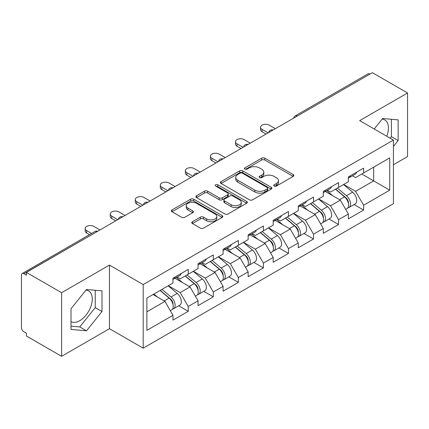 <?xml version="1.0" encoding="UTF-8"?>
<svg xmlns="http://www.w3.org/2000/svg" width="429" height="429" viewBox="0 0 429 429"><rect width="100%" height="100%" fill="white"/><g stroke="black" fill="none" stroke-linecap="round" stroke-linejoin="round"><path stroke-width="0.64" d="M274.211 186.057A1.56 0.901 0 0 0 276.415 186.057L293.168 176.389A2.231 1.287 0 0 0 293.822 175.477A2.231 1.287 0 0 0 293.168 174.571L264.79 158.188A2.231 1.287 0 0 0 261.636 158.188L244.889 167.857A1.56 0.901 0 0 0 244.433 168.495A1.56 0.901 0 0 0 244.889 169.128A1.56 0.901 0 0 0 247.093 169.128L249.265 167.878A7.132 4.118 0 0 1 259.352 167.878L261.717 169.246A7.132 4.118 0 0 1 263.808 172.158A7.132 4.118 0 0 1 261.717 175.07L259.55 176.319A1.56 0.901 0 0 0 259.095 176.957A1.56 0.901 0 0 0 259.55 177.595A1.56 0.901 0 0 0 261.754 177.595L263.926 176.346A7.132 4.118 0 0 1 274.013 176.346L276.378 177.708A7.132 4.118 0 0 1 278.469 180.62A7.132 4.118 0 0 1 276.378 183.532L274.211 184.786A1.56 0.901 0 0 0 273.756 185.425A1.56 0.901 0 0 0 274.211 186.057L274.211 184.786M70.999 321.653A17.718 10.226 120 0 0 79.751 320.715A17.718 10.226 120 0 0 91.323 305.105A17.718 10.226 120 0 0 88.61 290.91A17.718 10.226 120 0 0 85.993 290.106M382.153 119.123A17.718 10.226 -60 0 1 384.77 119.922A17.718 10.226 -60 0 1 386.754 136.24M192.433 221.718A2.231 1.287 0 0 0 191.779 222.624A2.231 1.287 0 0 0 192.433 223.536L200.391 228.131A2.231 1.287 0 0 0 203.544 228.131L222.147 217.39A2.231 1.287 0 0 0 222.801 216.484A2.231 1.287 0 0 0 222.147 215.572L193.774 199.19A2.231 1.287 0 0 0 190.621 199.19L172.018 209.931A2.231 1.287 0 0 0 171.364 210.837A2.231 1.287 0 0 0 172.018 211.749L181.633 217.299A2.231 1.287 0 0 0 184.786 217.299L192.744 212.704A2.231 1.287 0 0 0 193.399 211.792A2.231 1.287 0 0 0 192.744 210.886L187.977 208.129A5.963 3.443 0 0 1 186.229 205.695A5.963 3.443 0 0 1 189.913 202.515A5.963 3.443 0 0 1 196.412 203.26L215.095 214.05A5.963 3.443 0 0 1 216.838 216.484A5.963 3.443 0 0 1 213.159 219.664A5.963 3.443 0 0 1 206.66 218.919L203.544 217.117A2.231 1.287 0 0 0 200.391 217.117L192.433 221.718L192.433 223.536M109.465 265.079L61.604 292.712L26.426 272.404L372.377 72.678L407.55 92.98L359.69 120.613L393.414 140.085L143.189 284.556L109.465 265.079L109.465 328.694L143.189 348.166L143.189 284.556M249.421 199.828A2.231 1.287 0 0 0 252.574 199.828L271.176 189.087A2.231 1.287 0 0 0 271.83 188.175A2.231 1.287 0 0 0 271.176 187.264L242.798 170.881A2.231 1.287 0 0 0 239.645 170.881L221.042 181.623A2.231 1.287 0 0 0 220.393 182.534A2.231 1.287 0 0 0 221.042 183.44L249.421 199.828M216.227 186.395A1.56 0.901 0 0 1 217.814 186.615L217.814 184.765L246.664 201.421A2.231 1.287 0 0 1 247.313 202.327A2.231 1.287 0 0 1 246.664 203.239L228.062 213.98A2.231 1.287 0 0 1 224.909 213.98L196.53 197.597L196.53 195.774A2.231 1.287 0 0 0 195.876 196.686A2.231 1.287 0 0 0 196.53 197.597M196.53 195.774L204.494 191.178A2.231 1.287 0 0 1 207.647 191.178L219.155 197.823A2.231 1.287 0 0 0 222.308 197.823L227.584 194.777A2.231 1.287 0 0 0 228.239 193.865A2.231 1.287 0 0 0 227.584 192.953L215.605 186.036A1.56 0.901 0 0 1 215.149 185.398A1.56 0.901 0 0 1 216.114 184.567A1.56 0.901 0 0 1 217.814 184.765M143.189 348.166L393.414 203.7L393.414 140.085M178.711 305.802L188.24 311.304L188.24 306.483L180.212 292.573L168.324 285.714M188.24 311.304L172.984 320.114L172.984 315.294L146.884 330.362L146.884 298.091L172.984 283.022L172.984 278.201L188.24 269.396L188.24 274.217L198.037 268.559L198.037 263.738L213.293 254.928L213.293 259.749L223.091 254.091L223.091 249.27L238.352 240.465L238.352 245.286L248.15 239.629L248.15 234.808L263.406 225.997L263.406 230.818L273.203 225.161L273.203 220.34L288.46 211.535L288.46 216.355L298.257 210.698L298.257 205.877L313.513 197.067L313.513 201.887L323.31 196.235L323.31 191.409L338.567 182.604L338.567 187.425L348.364 181.767L348.364 176.946L363.626 168.136L363.626 172.957L389.725 157.888L389.725 190.16L363.626 205.228L355.593 191.318L343.709 184.459M354.097 204.547L363.626 210.049L363.626 205.228M363.626 210.049L348.364 218.86L348.364 214.039L338.567 219.691L330.539 205.786L318.656 198.922M329.038 219.015L338.567 224.517L338.567 219.691M338.567 224.517L323.31 233.322L323.31 228.501L313.513 234.159L305.486 220.249L293.597 213.385M303.984 233.478L313.513 238.98L313.513 234.159M313.513 238.98L298.257 247.79L298.257 242.97L288.46 248.622L280.432 234.717L268.543 227.853M278.93 247.946L288.46 253.442L288.46 248.622M288.46 253.442L273.203 262.253L273.203 257.432L263.406 263.09L255.373 249.179L243.49 242.315M253.877 262.409L263.406 267.911L263.406 263.09M263.406 267.911L248.15 276.721L248.15 271.895L238.352 277.552L230.319 263.647L218.436 256.783M228.823 276.877L238.352 282.373L238.352 277.552M238.352 282.373L223.091 291.184L223.091 286.363L213.293 292.02L205.266 278.11L193.382 271.246M203.764 291.339L213.293 296.841L213.293 292.02M213.293 296.841L198.037 305.652L198.037 300.826L188.24 306.483M177.107 277.059L180.212 278.85L188.24 274.217M180.212 292.573L190.009 286.921L175.016 278.265M198.037 300.826L190.009 286.921M202.161 262.596L205.266 264.387L213.293 259.749M205.266 278.11L215.063 272.453L200.075 263.797M223.091 286.363L215.063 272.453M227.214 248.128L230.319 249.919L238.352 245.286M230.319 263.647L240.117 257.99L225.128 249.335M248.15 271.895L240.117 257.99M252.268 233.666L255.373 235.457L263.406 230.818M255.373 249.179L265.17 243.522L250.182 234.867M273.203 257.432L265.17 243.522M277.327 219.198L280.432 220.989L288.46 216.355M280.432 234.717L290.224 229.059L275.236 220.404M298.257 242.97L290.224 229.059M302.381 204.735L305.486 206.526L313.513 201.887M305.486 220.249L315.283 214.591L300.289 205.936M323.31 228.501L315.283 214.591M327.434 190.267L330.539 192.058L338.567 187.425M330.539 205.786L340.336 200.129L325.348 191.473M348.364 214.039L340.336 200.129M369.97 74.067L297.211 116.071M296.187 116.661A3.405 1.968 120 0 1 297.05 115.98A3.405 1.968 60 0 0 295.35 115.809L368.103 73.804A3.405 1.968 60 0 1 369.809 73.976M352.488 175.804L355.593 177.595L363.626 172.957M355.593 191.318L373.664 180.888L373.664 167.165L389.725 157.888M361.776 174.024L389.725 190.16M393.414 164.752L407.55 156.596L407.55 92.98M61.604 292.712L61.604 356.322L26.426 336.02L26.426 333.236L23.858 331.751A3.405 1.968 -120 0 1 21.45 327.579L21.45 275.096A3.405 1.968 -120 0 1 22.158 273.536A3.405 1.968 -120 0 1 23.858 273.707L26.426 275.187L26.426 272.404M61.604 356.322L109.465 328.694M146.884 311.813L164.951 301.383L153.067 294.525M172.984 315.294L164.951 301.383M393.414 146.439L398.155 140.546L398.155 119.879L382.657 118.495L374.211 129M101.995 290.867L86.497 289.484L70.999 308.762L70.999 329.429L86.497 330.813L101.995 311.529L101.995 290.867M274.833 186.283L276.378 185.387A7.132 4.118 0 0 0 278.469 182.475L278.469 180.62M263.808 172.158L263.808 174.013A7.132 4.118 0 0 1 261.717 176.925L260.172 177.815M293.136 176.405L264.79 160.038A2.231 1.287 0 0 0 261.636 160.038L245.511 169.353M271.144 189.103L242.798 172.737A2.231 1.287 0 0 0 239.645 172.737L221.074 183.462M267.235 188.814A1.56 0.901 0 0 0 267.691 188.175A1.56 0.901 0 0 0 267.235 187.537L242.326 173.16A1.56 0.901 0 0 0 240.122 173.16L237.832 174.48A7.132 4.118 0 0 0 235.746 177.392A7.132 4.118 0 0 0 237.832 180.303L254.858 190.133A7.132 4.118 0 0 0 264.95 190.133L267.235 188.814L267.235 190.669A1.56 0.901 0 0 0 267.691 190.031L267.691 188.175M235.746 177.392L235.746 179.247A7.132 4.118 0 0 0 237.832 182.159L237.832 180.303M267.235 190.669L264.95 191.988A7.132 4.118 0 0 1 254.858 191.988L237.832 182.159M196.562 197.613L204.494 193.034L204.494 191.178M228.239 193.865L228.239 195.721A2.231 1.287 0 0 1 227.584 196.627L222.308 199.678A2.231 1.287 0 0 1 219.155 199.678L207.647 193.034A2.231 1.287 0 0 0 204.494 193.034M217.814 186.615L246.632 203.255M231.097 204.719A5.963 3.443 0 0 0 237.596 205.464A5.963 3.443 0 0 0 241.275 202.284A5.963 3.443 0 0 0 239.527 199.85L232.947 196.048A2.231 1.287 0 0 0 229.794 196.048L224.512 199.099A2.231 1.287 0 0 0 223.858 200.011A2.231 1.287 0 0 0 224.512 200.917L231.097 204.719L231.097 206.574A5.963 3.443 0 0 0 237.596 207.32A5.963 3.443 0 0 0 241.275 204.14L241.275 202.284M223.858 200.011L223.858 201.861A2.231 1.287 0 0 0 224.512 202.772L224.512 200.917M231.097 206.574L224.512 202.772M216.838 216.484L216.838 218.334A5.963 3.443 0 0 1 213.159 221.52A5.963 3.443 0 0 1 206.66 220.769L203.544 218.972A2.231 1.287 0 0 0 200.391 218.972L192.46 223.552M186.229 205.695L186.229 207.55A5.963 3.443 0 0 0 187.977 209.985L187.977 208.129M192.718 212.72L187.977 209.985M222.12 217.412L193.774 201.045A2.231 1.287 0 0 0 190.621 201.045L172.045 211.765M390.159 138.208L391.409 136.653L391.409 119.278M391.409 136.653L398.155 140.546M70.999 326.137L79.751 326.919L95.249 307.636L95.249 290.261M95.249 307.636L101.995 311.529M79.751 326.919L86.497 330.813M346.455 198.284L345.329 197.635M347.892 207.84A7.497 4.328 -120 0 0 348.981 207.502A7.497 4.328 -120 0 0 350.327 202.263A7.497 4.328 -120 0 0 346.428 195.731L337.387 188.106M348.981 207.502L355.164 203.931A7.497 4.328 -120 0 0 356.51 198.691A7.497 4.328 -120 0 0 352.611 192.165L343.57 184.534M335.644 189.114L345.956 197.812A4.542 2.622 60 0 1 348.407 203.41M345.688 209.4L347.056 208.612A7.497 4.328 -120 0 0 348.402 203.373A7.497 4.328 -120 0 0 344.498 196.847L335.457 189.221M332.85 195.806L326.753 190.658M275.37 128.684L269.267 125.161A5.11 2.949 0 0 0 263.696 124.517A5.11 2.949 0 0 0 260.542 127.247A5.11 2.949 0 0 0 262.039 129.333L262.039 131.741A5.11 2.949 180 0 1 260.542 129.655L260.542 127.247M348.45 176.898A7.497 4.328 60 0 1 348.364 177.193M266.055 134.062L262.039 131.741M350.375 175.783A7.497 4.328 60 0 1 348.981 177.826A7.497 4.328 60 0 1 348.364 178.083M356.558 172.217A7.497 4.328 60 0 1 355.164 174.26L348.981 177.826M268.141 132.856L262.039 129.333M321.401 212.746L320.275 212.098M322.839 222.302A7.497 4.328 -120 0 0 323.927 221.965A7.497 4.328 -120 0 0 325.273 216.725A7.497 4.328 -120 0 0 321.369 210.199L312.333 202.574M323.927 221.965L330.11 218.393A7.497 4.328 -120 0 0 331.456 213.159A7.497 4.328 -120 0 0 327.552 206.628L318.516 199.002M310.591 203.577L320.903 212.275A4.542 2.622 60 0 1 323.353 217.873M320.635 223.868L322.002 223.08A7.497 4.328 -120 0 0 323.348 217.841A7.497 4.328 -120 0 0 319.444 211.309L310.403 203.684M307.797 210.274L301.7 205.126M296.348 227.214L295.222 226.566M297.785 236.77A7.497 4.328 -120 0 0 298.874 236.433A7.497 4.328 -120 0 0 300.22 231.193A7.497 4.328 -120 0 0 296.316 224.662L287.274 217.036M298.874 236.433L305.057 232.861A7.497 4.328 -120 0 0 306.403 227.622A7.497 4.328 -120 0 0 302.499 221.096L293.463 213.465M285.537 218.045L295.849 226.743A4.542 2.622 60 0 1 298.3 232.341M295.581 238.331L296.943 237.543A7.497 4.328 -120 0 0 298.294 232.303A7.497 4.328 -120 0 0 294.391 225.777L285.349 218.152M282.743 224.737L276.646 219.589M271.289 241.677L270.168 241.028M272.726 251.233A7.497 4.328 -120 0 0 273.82 250.895A7.497 4.328 -120 0 0 275.166 245.656A7.497 4.328 -120 0 0 271.262 239.13L262.221 231.504M273.82 250.895L280.003 247.324A7.497 4.328 -120 0 0 281.349 242.09A7.497 4.328 -120 0 0 277.445 235.559L268.404 227.933M260.483 232.507L270.79 241.205A4.542 2.622 60 0 1 273.246 246.804M270.527 252.799L271.889 252.011A7.497 4.328 -120 0 0 273.235 246.772A7.497 4.328 -120 0 0 269.332 240.24L260.296 232.615M257.69 239.205L251.587 234.057M246.235 256.145L245.115 255.496M247.672 265.701A7.497 4.328 -120 0 0 248.761 265.363A7.497 4.328 -120 0 0 250.112 260.124A7.497 4.328 -120 0 0 246.208 253.593L237.167 245.967M248.761 265.363L254.944 261.792A7.497 4.328 -120 0 0 256.295 256.553A7.497 4.328 -120 0 0 252.391 250.021L243.35 242.396M235.424 246.975L245.737 255.673A4.542 2.622 60 0 1 248.187 261.272M245.468 267.262L246.836 266.473A7.497 4.328 -120 0 0 248.182 261.234A7.497 4.328 -120 0 0 244.278 254.708L235.242 247.083M232.636 253.668L226.533 248.52M221.182 270.608L220.056 269.959M222.619 280.164A7.497 4.328 -120 0 0 223.707 279.826A7.497 4.328 -120 0 0 225.053 274.587A7.497 4.328 -120 0 0 221.149 268.061L212.114 260.435M223.707 279.826L229.89 276.255A7.497 4.328 -120 0 0 231.236 271.021A7.497 4.328 -120 0 0 227.338 264.489L218.297 256.864M210.371 261.438L220.683 270.136A4.542 2.622 60 0 1 223.134 275.734M220.415 281.724L221.782 280.936A7.497 4.328 -120 0 0 223.128 275.702A7.497 4.328 -120 0 0 219.224 269.171L210.183 261.545M207.577 268.136L201.48 262.988M250.316 143.147L244.214 139.623A5.11 2.949 0 0 0 238.642 138.985A5.11 2.949 0 0 0 235.489 141.709A5.11 2.949 0 0 0 236.985 143.795L236.985 146.209A5.11 2.949 180 0 1 235.489 144.123L235.489 141.709M323.396 191.361A7.497 4.328 60 0 1 323.31 191.661M241.001 148.525L236.985 146.209M325.321 190.251A7.497 4.328 60 0 1 323.927 192.294A7.497 4.328 60 0 1 323.31 192.546M331.504 186.679A7.497 4.328 60 0 1 330.11 188.722L323.927 192.294M243.087 147.319L236.985 143.795M225.263 157.615L219.16 154.091A5.11 2.949 0 0 0 213.588 153.448A5.11 2.949 0 0 0 210.435 156.177A5.11 2.949 0 0 0 211.931 158.263L211.931 160.671A5.11 2.949 180 0 1 210.435 158.585L210.435 156.177M298.343 205.829A7.497 4.328 60 0 1 298.257 206.124M215.948 162.993L211.931 160.671M300.268 204.713A7.497 4.328 60 0 1 298.874 206.757A7.497 4.328 60 0 1 298.257 207.014M306.451 201.147A7.497 4.328 60 0 1 305.057 203.185L298.874 206.757M218.034 161.787L211.931 158.263M200.204 172.077L194.101 168.554A5.11 2.949 0 0 0 188.535 167.916A5.11 2.949 0 0 0 185.376 170.64A5.11 2.949 0 0 0 186.878 172.726L186.878 175.139A5.11 2.949 180 0 1 185.376 173.053L185.376 170.64M273.284 220.292A7.497 4.328 60 0 1 273.203 220.592M190.889 177.456L186.878 175.139M275.214 219.181A7.497 4.328 60 0 1 273.82 221.225A7.497 4.328 60 0 1 273.203 221.477M281.397 215.61A7.497 4.328 60 0 1 280.003 217.653L273.82 221.225M192.98 176.249L186.878 172.726M175.15 186.545L169.047 183.017A5.11 2.949 0 0 0 163.481 182.379A5.11 2.949 0 0 0 160.323 185.108A5.11 2.949 0 0 0 161.819 187.194L161.819 189.602A5.11 2.949 180 0 1 160.323 187.516L160.323 185.108M248.23 234.76A7.497 4.328 60 0 1 248.15 235.054M165.835 191.919L161.819 189.602M250.161 233.644A7.497 4.328 60 0 1 248.761 235.687A7.497 4.328 60 0 1 248.15 235.945M256.344 230.078A7.497 4.328 60 0 1 254.944 232.116L248.761 235.687M167.921 190.717L161.819 187.194M150.096 201.008L143.994 197.485A5.11 2.949 0 0 0 138.422 196.847A5.11 2.949 0 0 0 135.269 199.571A5.11 2.949 0 0 0 136.765 201.657L136.765 204.07A5.11 2.949 180 0 1 135.269 201.984L135.269 199.571M223.177 249.222A7.497 4.328 60 0 1 223.091 249.517M140.782 206.387L136.765 204.07M225.102 248.112A7.497 4.328 60 0 1 223.707 250.155A7.497 4.328 60 0 1 223.091 250.407M231.285 244.541A7.497 4.328 60 0 1 229.89 246.584L223.707 250.155M142.868 205.18L136.765 201.657M196.128 285.076L195.002 284.427M197.565 294.632A7.497 4.328 -120 0 0 198.654 294.289A7.497 4.328 -120 0 0 200 289.055A7.497 4.328 -120 0 0 196.096 282.523L187.06 274.898M198.654 294.289L204.837 290.723A7.497 4.328 -120 0 0 206.183 285.483A7.497 4.328 -120 0 0 202.279 278.952L193.243 271.326M185.317 275.906L195.629 284.604A4.542 2.622 60 0 1 198.08 290.197M195.361 296.192L196.729 295.404A7.497 4.328 -120 0 0 198.075 290.165A7.497 4.328 -120 0 0 194.171 283.639L185.13 276.013M182.523 282.598L176.426 277.45M125.043 215.471L118.94 211.947A5.11 2.949 0 0 0 113.369 211.309A5.11 2.949 0 0 0 110.215 214.039A5.11 2.949 0 0 0 111.712 216.125L111.712 218.533A5.11 2.949 180 0 1 110.215 216.447L110.215 214.039M198.123 263.69A7.497 4.328 60 0 1 198.037 263.985M115.728 220.849L111.712 218.533M200.048 262.575A7.497 4.328 60 0 1 198.654 264.618A7.497 4.328 60 0 1 198.037 264.875M206.231 259.009A7.497 4.328 60 0 1 204.837 261.046L198.654 264.618M117.814 219.648L111.712 216.125M171.074 299.539L169.948 298.89M172.512 309.094A7.497 4.328 -120 0 0 173.6 308.757A7.497 4.328 -120 0 0 174.946 303.517A7.497 4.328 -120 0 0 171.042 296.991L162.001 289.366M173.6 308.757L179.783 305.185A7.497 4.328 -120 0 0 181.129 299.951A7.497 4.328 -120 0 0 177.225 293.42L168.184 285.794M160.264 290.369L170.576 299.067A4.542 2.622 60 0 1 173.026 304.665M170.308 310.655L171.67 309.867A7.497 4.328 -120 0 0 173.021 304.633A7.497 4.328 -120 0 0 169.117 298.101L160.076 290.476M157.47 297.066L153.893 294.047M99.989 229.939L93.881 226.415A5.11 2.949 0 0 0 88.315 225.777A5.11 2.949 0 0 0 85.162 228.501A5.11 2.949 0 0 0 86.658 230.588L86.658 233.001A5.11 2.949 180 0 1 85.162 230.915L85.162 228.501M173.069 278.153A7.497 4.328 60 0 1 172.984 278.448M89.511 234.647L86.658 233.001M174.994 277.043A7.497 4.328 60 0 1 173.6 279.086A7.497 4.328 60 0 1 172.984 279.338M181.177 273.471A7.497 4.328 60 0 1 179.783 275.515L173.6 279.086M91.602 233.44L86.658 230.588M96.777 231.794L23.858 273.707M97.48 231.387A3.405 1.968 -60 0 0 96.616 231.698A3.405 1.968 -120 0 0 94.911 231.531L22.158 273.536M271.133 131.129A3.405 1.968 120 0 1 271.997 130.443A3.405 1.968 -60 0 1 272.86 130.132M246.08 145.592A3.405 1.968 120 0 1 246.943 144.911A3.405 1.968 -60 0 1 247.806 144.594M221.021 160.06A3.405 1.968 120 0 1 221.89 159.374A3.405 1.968 -60 0 1 222.753 159.062M195.967 174.523A3.405 1.968 120 0 1 196.831 173.842A3.405 1.968 -60 0 1 197.699 173.525M170.914 188.991A3.405 1.968 120 0 1 171.777 188.304A3.405 1.968 -60 0 1 172.646 187.993M145.86 203.453A3.405 1.968 120 0 1 146.723 202.772A3.405 1.968 -60 0 1 147.587 202.456M120.806 217.921A3.405 1.968 120 0 1 121.67 217.235A3.405 1.968 -60 0 1 122.533 216.918M276.378 185.387L276.378 183.532M259.55 177.595L259.55 176.319M261.717 176.925L261.717 175.07M244.889 169.128L244.889 167.857M261.636 160.038L261.636 158.188M264.79 160.038L264.79 158.188M293.168 176.389L293.168 174.571M221.042 183.44L221.042 181.623M239.645 172.737L239.645 170.881M242.798 172.737L242.798 170.881M271.176 189.087L271.176 187.264M254.858 191.988L254.858 190.133M264.95 191.988L264.95 190.133M207.647 193.034L207.647 191.178M219.155 199.678L219.155 197.823M222.308 199.678L222.308 197.823M227.584 196.627L227.584 194.777M246.664 203.239L246.664 201.421M200.391 218.972L200.391 217.117M203.544 218.972L203.544 217.117M206.66 220.769L206.66 218.919M192.744 212.704L192.744 210.886M172.018 211.749L172.018 209.931M190.621 201.045L190.621 199.19M193.774 201.045L193.774 199.19M222.147 217.39L222.147 215.572M346.428 195.731L352.611 192.165M339.575 199.689L344.498 196.847M321.369 210.199L327.552 206.628M314.521 214.151L319.444 211.309M296.316 224.662L302.499 221.096M289.468 228.619L294.391 225.777M271.262 239.13L277.445 235.559M264.409 243.082L269.332 240.24M246.208 253.593L252.391 250.021M239.355 257.55L244.278 254.708M221.149 268.061L227.338 264.489M214.302 272.013L219.224 269.171M196.096 282.523L202.279 278.952M189.248 286.481L194.171 283.639M171.042 296.991L177.225 293.42M164.189 300.944L169.117 298.101M295.35 115.809A3.405 3.405 0 0 0 293.709 118.093M273.091 129.998A3.405 3.405 0 0 0 268.656 132.556M248.037 144.466A3.405 3.405 0 0 0 243.602 147.024M222.978 158.928A3.405 3.405 0 0 0 218.549 161.486M197.925 173.396A3.405 3.405 0 0 0 193.49 175.954M172.871 187.859A3.405 3.405 0 0 0 168.436 190.417M147.817 202.327A3.405 3.405 0 0 0 143.383 204.885M122.764 216.79A3.405 3.405 0 0 0 118.329 219.348M97.705 231.252A3.405 3.405 0 0 0 94.911 231.531"/></g></svg>
